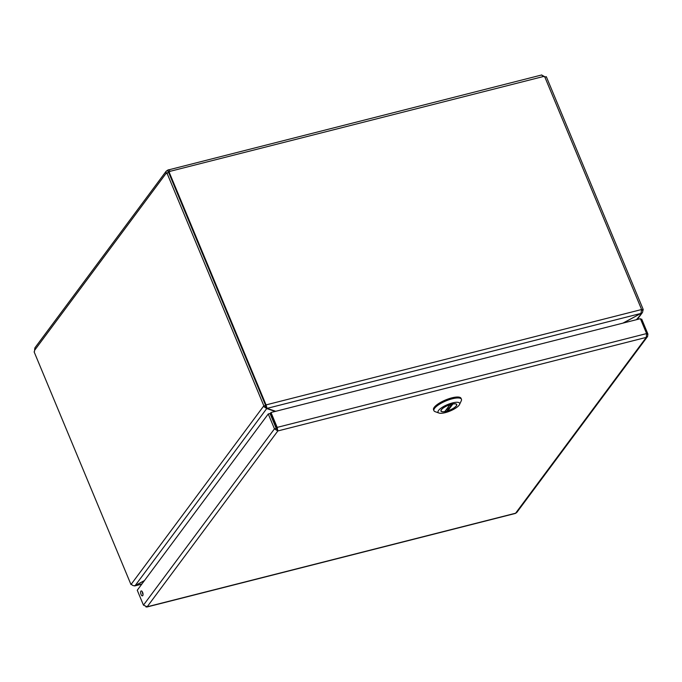 <?xml version="1.0" encoding="UTF-8"?>
<svg xmlns="http://www.w3.org/2000/svg" width="682" height="682" viewBox="0 0 682 682"><rect width="100%" height="100%" fill="white"/><g stroke="black" fill="none" stroke-linecap="round" stroke-linejoin="round"><path stroke-width="1.02" d="M646.758 334.308L647.9 334.018L647.585 336.49L646.28 337.385L646.596 333.575L277.19 427.384L277.83 430.956L274.462 428.85L143.459 605.139L147.167 606.784L145.863 606.869M146.732 607.057L515.37 513.444L516.786 512.489L647.585 336.49M647.9 334.018L641.702 319.125L640.688 319.389M646.596 333.575L640.398 318.69L270.993 412.499L277.19 427.384L276.568 428.219L277.83 430.956L646.28 337.385L515.609 513.214L147.167 606.784L277.83 430.956M277.097 429.191L276.219 428.407L274.462 428.85L268.265 413.965L137.261 590.245L143.459 605.139M142.76 595.642A2.54 1.083 -104.2 0 0 142.751 592.735A2.54 1.083 -104.2 0 0 141.2 590.936A2.54 1.083 -104.2 0 0 140.782 593.664A2.54 1.083 -104.2 0 0 142.453 595.863A2.54 1.083 -104.2 0 0 142.76 595.642M270.993 412.499L270.37 413.326L276.568 428.219M276.219 428.407L270.021 413.522L268.265 413.965M142.359 591.84A2.54 1.083 -104.2 0 0 143.041 594.516M441.339 409.694A8.568 2.532 -22.6 0 1 449.711 404.758A8.568 2.532 -22.6 0 1 456.761 404.494A8.568 2.532 -22.6 0 1 449.83 410.129A8.568 2.532 -22.6 0 1 440.947 411.076A8.568 2.532 -22.6 0 1 441.339 409.694M452.464 402.926A11.705 3.461 -22.6 0 1 459.54 404.503A11.705 3.461 -22.6 0 1 450.188 410.982A11.705 3.461 -22.6 0 1 438.995 413.053A11.705 3.461 -22.6 0 1 440.785 408.313A11.705 3.461 -22.6 0 1 452.464 402.926M459.54 404.503L461.279 400.786A14.893 4.407 157.4 0 0 461.433 399.251A14.893 4.407 157.4 0 0 452.285 398.782A14.893 4.407 157.4 0 0 436.267 406.566A14.893 4.407 157.4 0 0 434.613 408.288A14.893 4.407 157.4 0 0 433.931 410.7A14.893 4.407 157.4 0 0 435.133 411.672L438.995 413.053M461.433 399.251L461.041 398.314A14.893 4.407 157.4 0 0 448.79 398.765A14.893 4.407 157.4 0 0 434.221 407.35A14.893 4.407 157.4 0 0 433.547 409.763L433.931 410.7M447.81 410.828L452.891 403.991A8.406 2.489 -22.6 0 1 456.616 404.554A8.406 2.489 -22.6 0 1 447.81 410.828L446.684 409.209M440.913 410.573L441.101 411.016A8.406 2.489 -22.6 0 0 444.826 411.587L445.014 411.144M441.101 411.016A8.406 2.489 -22.6 0 1 449.907 404.75L444.826 411.587M166.152 171.233L34.884 347.88L34.552 350.369L166.058 173.407L166.152 171.233L167.508 170.261A1.893 0.563 157.4 0 0 167.9 170.057L541.806 74.943M541.883 75.191L545.429 77.066M169.204 171.676L168.633 171.821L167.9 170.057C168.965 169.375 169.605 169.818 169.818 171.387A1.893 1.62 -143.4 0 1 169.179 172.188L168.769 172.742M622.905 323.132L640.927 313.43L641.617 309.526L544.748 76.819A1.893 1.62 -143.4 0 1 543.622 76.452L541.704 75.131M168.633 171.821L169.204 172.214L168.633 171.821A1.893 0.563 -22.6 0 1 168.249 172.026L167.508 170.261M641.609 309.858L643.203 309.458L546.316 76.691L544.85 77.066M643.203 309.458L642.478 312.475L636.494 319.679M275.187 411.434L266.722 408.561L263.44 406.336L265.596 405.355L168.701 172.589L166.954 173.032A1.893 0.801 -104.2 0 1 166.561 173.595A1.893 0.801 -104.2 0 1 166.058 173.407L166.902 173.194M168.249 172.026L167.661 172.81M166.954 173.032L263.84 405.799M131.592 584.414L130.987 584.568L34.1 351.801A1.893 0.801 -104.2 0 0 34.126 351.793A1.893 0.801 -104.2 0 0 34.552 350.369M130.987 584.568L131.387 584.022C132.223 585.506 133.493 586.009 135.189 585.548L144.456 580.561M169.247 172.145L169.818 171.387L543.622 76.452M265.383 405.628L266.048 404.903L169.179 172.188M266.048 404.903L267.071 408.373L275.716 411.297M141.95 583.928L134.772 585.915L133.655 585.702M265.596 405.355L263.44 406.336L131.387 584.022M641.498 309.551L266.168 404.869L265.426 405.73M641.029 313.336L623.425 322.995M642.802 309.995L641.719 310.276M144.269 580.808L135.309 585.488M135.189 585.548L266.722 408.561L265.196 405.892M265.545 405.705L266.338 406.608M265.997 406.37L267.071 408.373L640.927 313.43M266.449 406.958L265.98 406.796M447.256 410.581L452.072 404.094M449.25 407.887L447.042 408.723M451.68 404.187L449.481 405.44M456.428 404.111L456.616 404.554M444.996 411.485L450.077 404.639M642.478 312.475L637.278 319.474M141.805 584.133L134.772 585.915"/></g></svg>
